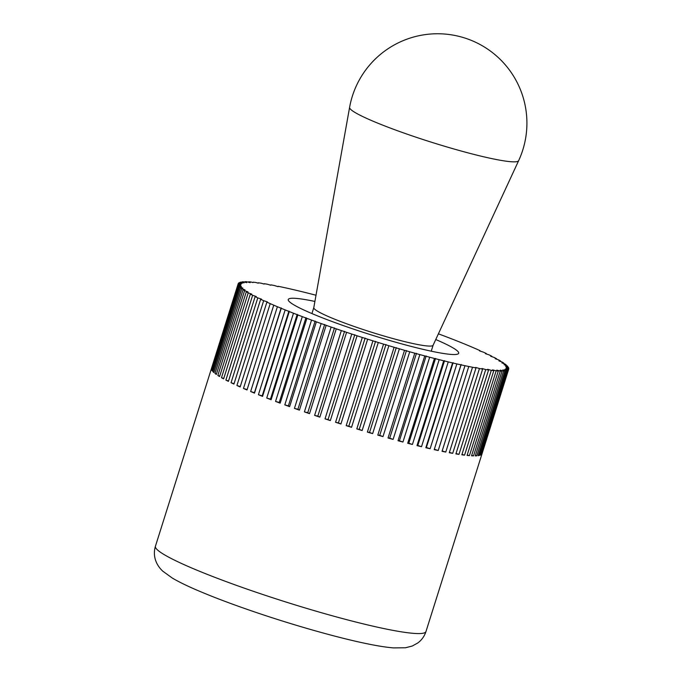 <?xml version="1.0" encoding="UTF-8"?>
<svg xmlns="http://www.w3.org/2000/svg" width="682" height="682" viewBox="0 0 682 682"><rect width="100%" height="100%" fill="white"/><g stroke="black" fill="none" stroke-linecap="round" stroke-linejoin="round"><path stroke-width="1.02" d="M244.787 282.152L244.915 281.717L246.688 282.638L243.346 281.785A141.839 13.938 17.5 0 0 241.991 281.913L244.028 282.894L240.823 282.109A141.839 13.938 17.5 0 0 239.876 282.374L242.153 283.414L239.126 282.715A141.839 13.938 17.5 0 0 238.589 283.115L241.096 284.198L238.248 283.584A141.839 13.938 17.5 0 0 238.188 283.738A141.839 13.938 17.5 0 0 238.129 284.113L240.848 285.247L238.214 284.718A141.839 13.938 17.5 0 0 238.504 285.383L241.428 286.551L239.007 286.116A141.839 13.938 17.5 0 0 239.706 286.892L242.809 288.094L240.635 287.753A141.839 13.938 17.5 0 0 241.743 288.657L245.008 289.884L243.073 289.628A141.839 13.938 17.5 0 0 244.582 290.651L247.992 291.887L246.321 291.734A141.839 13.938 17.5 0 0 248.222 292.859L251.752 294.113L250.354 294.053A141.839 13.938 17.5 0 0 252.638 295.28L256.262 296.534L255.145 296.576A141.839 13.938 17.5 0 0 257.787 297.889L261.487 299.134L260.66 299.279A141.839 13.938 17.5 0 0 263.661 300.677L267.412 301.904L266.875 302.143A141.839 13.938 17.5 0 0 270.208 303.626L273.746 305.161A141.839 13.938 17.5 0 0 277.386 306.712L281.24 308.315A141.839 13.938 17.5 0 0 285.161 309.918L289.296 311.572A141.839 13.938 17.5 0 0 293.482 313.226L297.863 314.931A141.839 13.938 17.5 0 0 302.297 316.618L306.909 318.349A141.839 13.938 17.5 0 0 311.546 320.071L316.363 321.827A141.839 13.938 17.5 0 0 321.179 323.558L326.158 325.323A141.839 13.938 17.5 0 0 331.137 327.062L336.26 328.835A141.839 13.938 17.5 0 0 341.35 330.565L346.584 332.322A141.839 13.938 17.5 0 0 351.767 334.044L357.07 335.783A141.839 13.938 17.5 0 0 362.312 337.471L367.658 339.176A141.839 13.938 17.5 0 0 372.926 340.838L378.288 342.5A141.839 13.938 17.5 0 0 383.548 344.112L388.885 345.714A141.839 13.938 17.5 0 0 394.102 347.274L399.388 348.817A141.839 13.938 17.5 0 0 404.537 350.309L409.729 351.784A141.839 13.938 17.5 0 0 414.775 353.191L419.848 354.589A141.839 13.938 17.5 0 0 424.758 355.919L429.677 357.223A141.839 13.938 17.5 0 0 434.425 358.451L439.165 359.661A141.839 13.938 17.5 0 0 443.718 360.795L448.244 361.895A141.839 13.938 17.5 0 0 452.584 362.926L456.863 363.915A141.839 13.938 17.5 0 0 460.955 364.836L464.971 365.705A141.839 13.938 17.5 0 0 468.781 366.498L472.515 367.248A141.839 13.938 17.5 0 0 476.027 367.922L475.669 367.402L479.446 368.544A141.839 13.938 17.5 0 0 482.643 369.081L481.986 368.476L485.72 369.576A141.839 13.938 17.5 0 0 488.576 369.985L487.639 369.294L491.304 370.343A141.839 13.938 17.5 0 0 493.811 370.616L492.583 369.849L496.164 370.838A141.839 13.938 17.5 0 0 498.295 370.982L496.786 370.13L500.273 371.059L473.53 455.866L471.688 455.38M248.504 282.22L248.632 281.802L250.141 282.655L246.662 281.726A141.839 13.938 17.5 0 0 244.915 281.717M252.996 282.561L250.763 281.947A141.839 13.938 17.5 0 0 248.632 281.802M258.231 283.183L255.622 282.442A141.839 13.938 17.5 0 0 253.124 282.169M264.173 284.079L261.206 283.209A141.839 13.938 17.5 0 0 258.35 282.8M270.788 285.238L267.489 284.249A141.839 13.938 17.5 0 0 264.292 283.703M278.034 286.662L274.42 285.536A141.839 13.938 17.5 0 0 270.907 284.863M316.013 295.238A141.839 13.938 17.5 0 0 312.501 294.334L307.77 293.124A141.839 13.938 17.5 0 0 303.209 291.99L298.682 290.89A141.839 13.938 17.5 0 0 294.351 289.859L290.063 288.87A141.839 13.938 17.5 0 0 285.98 287.949L281.956 287.079A141.839 13.938 17.5 0 0 278.145 286.287M508.678 369.201L481.935 454.007A141.839 13.938 -162.5 0 1 481.603 454.485L508.346 369.67L505.839 368.587L508.678 369.201A141.839 13.938 17.5 0 0 508.738 369.047A141.839 13.938 17.5 0 0 508.806 368.672L506.078 367.538L508.721 368.067A141.839 13.938 17.5 0 0 508.431 367.402L505.507 366.234L507.919 366.669A141.839 13.938 17.5 0 0 507.22 365.893L504.117 364.691L506.3 365.032A141.839 13.938 17.5 0 0 505.192 364.128L501.926 362.901L503.853 363.156A141.839 13.938 17.5 0 0 502.344 362.133L498.943 360.897L500.605 361.051A141.839 13.938 17.5 0 0 498.704 359.925L495.183 358.672L496.581 358.732A141.839 13.938 17.5 0 0 494.297 357.504L490.673 356.251L491.79 356.209A141.839 13.938 17.5 0 0 489.139 354.896L485.439 353.651L486.266 353.506A141.839 13.938 17.5 0 0 483.274 352.108L479.523 350.88L480.051 350.642A141.839 13.938 17.5 0 0 476.727 349.158L473.18 347.624A141.839 13.938 17.5 0 0 469.54 346.072L465.695 344.47A141.839 13.938 17.5 0 0 461.765 342.867L457.639 341.213A141.839 13.938 17.5 0 0 453.453 339.559L449.063 337.854A141.839 13.938 17.5 0 0 444.638 336.166L440.026 334.436A141.839 13.938 17.5 0 0 438.398 333.83M506.3 365.032L506.155 365.475M507.919 366.669L507.775 367.146M508.721 368.067L508.559 368.57M507.809 370.07L481.066 454.877A141.839 13.938 -162.5 0 1 480.316 455.218L507.05 370.411L504.774 369.371L507.809 370.07A141.839 13.938 17.5 0 0 508.346 369.67M506.104 370.676L479.369 455.482A141.839 13.938 -162.5 0 1 478.201 455.687L504.936 370.872L502.907 369.891L506.104 370.676A141.839 13.938 17.5 0 0 507.05 370.411M500.273 371.059A141.839 13.938 17.5 0 0 502.012 371.068L500.238 370.147L503.589 370.999A141.839 13.938 17.5 0 0 504.936 370.872M503.589 370.999L476.846 455.815A141.839 13.938 -162.5 0 1 476.087 455.849A141.839 13.938 -162.5 0 1 475.269 455.874L502.012 371.068M435.755 339.534A89.359 8.781 -162.5 0 1 458.688 353.259A89.359 8.781 -162.5 0 1 454.962 354.521A89.359 8.781 -162.5 0 1 359.491 331.111A89.359 8.781 -162.5 0 1 288.247 299.526A89.359 8.781 -162.5 0 1 291.964 298.264A89.359 8.781 -162.5 0 1 314.905 301.435M473.53 455.866A141.839 13.938 -162.5 0 1 471.552 455.789L498.295 370.982M496.164 370.838L469.429 455.644A141.839 13.938 -162.5 0 1 467.068 455.431L493.811 370.616M469.429 455.644L467.196 455.03M491.304 370.343L464.57 455.15A141.839 13.938 -162.5 0 1 461.842 454.792L488.576 369.985M464.57 455.15L461.961 454.408M485.72 369.576L458.977 454.382A141.839 13.938 -162.5 0 1 455.9 453.897L482.643 369.081M458.977 454.382L456.019 453.513M479.446 368.544L452.703 453.351A141.839 13.938 -162.5 0 1 449.285 452.729L476.027 367.922M452.703 453.351L449.404 452.354M472.515 367.248L445.772 452.055A141.839 13.938 -162.5 0 1 442.047 451.313L468.781 366.498M445.772 452.055L442.158 450.938M464.971 365.705L438.228 450.512A141.839 13.938 -162.5 0 1 434.212 449.643L460.955 364.836M434.212 449.643L461.185 364.495M438.228 450.512L434.451 449.31M456.863 363.915L430.129 448.73A141.839 13.938 -162.5 0 1 425.841 447.733L452.584 362.926M425.841 447.733L426.369 447.494L453.112 362.688M430.129 448.73L426.369 447.494M448.244 361.895L421.51 446.71A141.839 13.938 -162.5 0 1 416.983 445.61L443.718 360.795M416.983 445.61L417.81 445.465L444.545 360.659M421.51 446.71L417.81 445.465M439.165 359.661L412.422 444.468A141.839 13.938 -162.5 0 1 407.691 443.266L434.425 358.451M407.691 443.266L408.799 443.223L435.542 358.408M412.422 444.468L408.799 443.223M429.677 357.223L402.943 442.03A141.839 13.938 -162.5 0 1 398.024 440.725L424.758 355.919M398.024 440.725L399.413 440.777L426.156 355.97M402.943 442.03L399.413 440.777M419.848 354.589L393.105 439.396A141.839 13.938 -162.5 0 1 388.032 438.006L414.775 353.191M388.032 438.006L389.703 438.159L416.446 353.344M393.105 439.396L389.703 438.159M409.729 351.784L382.986 436.591A141.839 13.938 -162.5 0 1 377.794 435.116L404.537 350.309M377.794 435.116L379.729 435.363L406.463 350.557M382.986 436.591L379.729 435.363M399.388 348.817L372.645 433.633A141.839 13.938 -162.5 0 1 367.368 432.081L394.102 347.274M367.368 432.081L369.542 432.422L396.285 347.615M372.645 433.633L369.542 432.422M388.885 345.714L362.142 430.53A141.839 13.938 -162.5 0 1 356.805 428.918L383.548 344.112M356.805 428.918L359.226 429.353L385.961 344.546M362.142 430.53L359.226 429.353M378.288 342.5L351.545 427.307A141.839 13.938 -162.5 0 1 346.192 425.645L372.926 340.838M346.192 425.645L348.826 426.173L375.569 341.367M351.545 427.307L348.826 426.173M367.658 339.176L340.923 423.991A141.839 13.938 -162.5 0 1 335.57 422.286L362.312 337.471M335.57 422.286L338.417 422.9L365.151 338.093M340.923 423.991L338.417 422.9M357.07 335.783L330.327 420.589A141.839 13.938 -162.5 0 1 325.024 418.85L351.767 334.044M325.024 418.85L328.051 419.558L354.793 334.743M330.327 420.589L328.051 419.558M346.584 332.322L319.841 417.137A141.839 13.938 -162.5 0 1 314.607 415.381L341.35 330.565M314.607 415.381L317.812 416.156L344.546 331.35M319.841 417.137L317.812 416.156M336.26 328.835L309.517 413.642A141.839 13.938 -162.5 0 1 304.394 411.877L331.137 327.062M304.394 411.877L307.744 412.729L334.478 327.914M309.517 413.642L307.744 412.729M326.158 325.323L299.424 410.138A141.839 13.938 -162.5 0 1 294.436 408.365L321.179 323.558M294.436 408.365L297.915 409.294L324.658 324.479M299.424 410.138L297.915 409.294M316.363 321.827L289.62 406.634A141.839 13.938 -162.5 0 1 284.803 404.878L311.546 320.071M284.803 404.878L288.392 405.867L315.127 321.052M289.62 406.634L288.392 405.867M306.909 318.349L280.166 403.164A141.839 13.938 -162.5 0 1 275.554 401.425L302.297 316.618M275.554 401.425L279.228 402.474L305.962 317.659M280.166 403.164L279.228 402.474M297.863 314.931L271.129 399.737A141.839 13.938 -162.5 0 1 266.739 398.041L293.482 313.226M266.739 398.041L270.473 399.132L297.216 314.325M271.129 399.737L270.473 399.132M289.296 311.572L262.553 396.387A141.839 13.938 -162.5 0 1 258.418 394.725L285.161 309.918M258.418 394.725L262.195 395.867L288.938 311.06M262.553 396.387L262.195 395.867M281.24 308.315L254.497 393.122A141.839 13.938 -162.5 0 1 250.644 391.519L277.386 306.712M250.644 391.519L254.437 392.696L281.18 307.889M254.497 393.122L254.437 392.696M273.746 305.161L247.012 389.976A141.839 13.938 -162.5 0 1 243.465 388.433L270.208 303.626M243.465 388.433L247.131 389.601M266.875 302.143L240.141 386.958A141.839 13.938 -162.5 0 1 236.918 385.492L263.661 300.677M236.918 385.492L240.26 386.583M260.66 299.279L233.926 384.085A141.839 13.938 -162.5 0 1 231.053 382.704L257.787 297.889M231.053 382.704L234.045 383.71M255.145 296.576L228.402 381.383A141.839 13.938 -162.5 0 1 225.895 380.087L252.638 295.28M225.895 380.087L228.521 380.999M250.354 294.053L223.611 378.868A141.839 13.938 -162.5 0 1 221.488 377.675L248.222 292.859M221.488 377.675L223.739 378.467M246.321 291.734L219.578 376.549A141.839 13.938 -162.5 0 1 217.848 375.458L244.582 290.651M217.848 375.458L219.715 376.14M243.073 289.628L216.339 374.444A141.839 13.938 -162.5 0 1 215 373.463L241.743 288.657M215 373.463L216.467 374.017M240.635 287.753L213.892 372.56A141.839 13.938 -162.5 0 1 212.972 371.707L239.706 286.892M212.972 371.707L214.029 372.116M239.007 286.116L212.264 370.923A141.839 13.938 -162.5 0 1 211.761 370.19L238.504 285.383M211.761 370.19L212.417 370.454M238.214 284.718L211.471 369.533A141.839 13.938 -162.5 0 1 211.386 368.928L238.129 284.113M238.427 283.627L238.589 283.115M239.732 282.851L239.876 282.374M241.854 282.365L241.991 281.913M481.066 454.877L480.46 454.741M479.369 455.482L478.338 455.235M476.846 455.815L475.405 455.448M313.814 307.582A62.548 6.147 17.5 0 0 313.788 307.659A62.548 6.147 17.5 0 0 364.06 329.824A62.548 6.147 17.5 0 0 430.513 346.081A62.548 6.147 17.5 0 0 433.096 345.271L518.635 160.688A89.359 89.359 0 0 0 464.425 37.894A89.359 89.359 0 0 0 349.593 107.389A88.626 8.713 17.5 0 0 420.82 138.796A88.626 8.713 17.5 0 0 514.978 161.839A88.626 8.713 17.5 0 0 518.635 160.688M425.969 631.549C424.4 636.272 421.698 640.066 417.861 642.921L412.303 646.007L405.526 647.764L393.514 647.9C386.404 647.32 377.649 645.948 367.257 643.791C336.763 637.585 290.362 624.32 249.944 610.33C228.93 603.076 210.926 596.196 195.947 589.717C186.28 585.54 178.394 581.652 172.299 578.055L162.776 571.166C159.332 567.953 156.911 564.278 155.522 560.135C154.047 555.617 154.013 550.988 155.428 546.248A141.839 13.938 17.5 0 0 250.916 590.459A141.839 13.938 17.5 0 0 420.061 633.544A141.839 13.938 17.5 0 0 425.969 631.549L508.738 369.047M155.428 546.248L238.188 283.738M431.237 351.187L433.113 345.237M311.921 313.567L313.797 307.616M313.788 307.659L349.593 107.389"/></g></svg>
